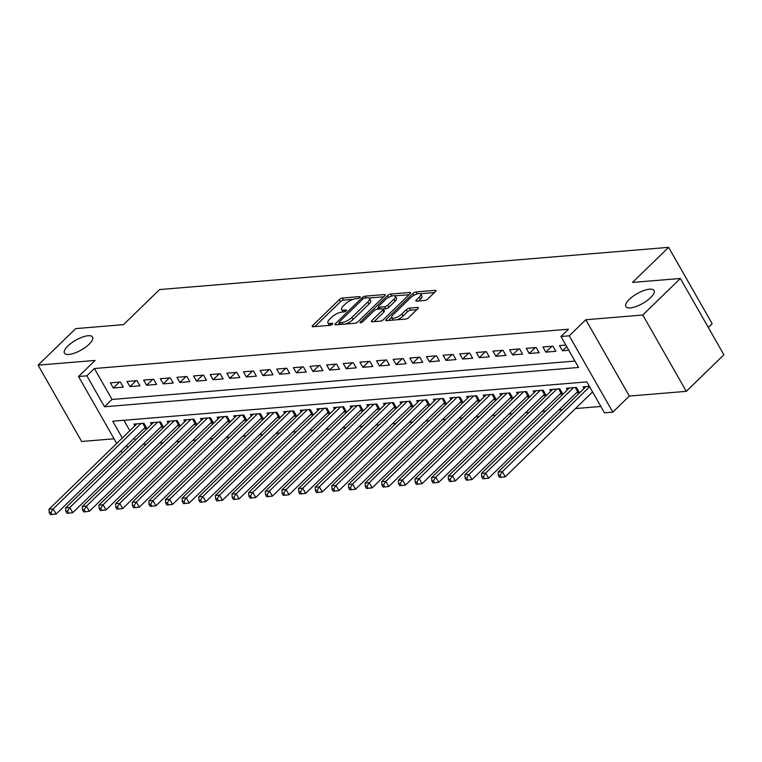 <?xml version="1.0" encoding="UTF-8"?>
<svg xmlns="http://www.w3.org/2000/svg" width="762" height="762" viewBox="0 0 762 762"><rect width="100%" height="100%" fill="white"/><g stroke="black" fill="none" stroke-linecap="round" stroke-linejoin="round"><path stroke-width="1.14" d="M359.874 297.513A1.743 0.6 -29.7 0 0 360.236 296.751A1.743 0.6 -29.7 0 0 359.759 296.608L342.414 298.047A2.486 0.867 -29.7 0 0 339.3 299.618L312.744 325.45A2.486 0.867 -29.7 0 0 312.21 326.546A2.486 0.867 -29.7 0 0 312.896 326.746L330.251 325.307A1.743 0.6 -29.7 0 0 332.423 324.212A1.743 0.6 -29.7 0 0 332.794 323.44A1.743 0.6 -29.7 0 0 332.318 323.298L330.07 323.488A7.953 2.762 -29.7 0 1 327.879 322.831A7.953 2.762 -29.7 0 1 329.565 319.326L331.775 317.173A7.953 2.762 -29.7 0 1 341.728 312.144L343.967 311.963A1.743 0.6 -29.7 0 0 346.148 310.858A1.743 0.6 -29.7 0 0 346.519 310.096A1.743 0.6 -29.7 0 0 346.034 309.953L343.795 310.134A7.953 2.762 -29.7 0 1 341.605 309.486A7.953 2.762 -29.7 0 1 343.291 305.981L345.5 303.828A7.953 2.762 -29.7 0 1 355.454 298.799L357.692 298.618A1.743 0.6 -29.7 0 0 359.874 297.513M629.298 299.418A16.202 5.62 -29.7 0 0 625.869 306.562A16.202 5.62 -29.7 0 0 636.118 306.505A16.202 5.62 -29.7 0 0 650.596 297.656A16.202 5.62 -29.7 0 0 654.025 290.503A16.202 5.62 -29.7 0 0 643.766 290.57A16.202 5.62 -29.7 0 0 629.298 299.418M67.875 345.977A16.202 5.62 -29.7 0 0 64.437 353.12A16.202 5.62 -29.7 0 0 74.695 353.054A16.202 5.62 -29.7 0 0 89.164 344.205A16.202 5.62 -29.7 0 0 92.593 337.061A16.202 5.62 -29.7 0 0 82.344 337.128A16.202 5.62 -29.7 0 0 67.875 345.977M424.834 300.466A2.486 0.867 -29.7 0 0 427.939 298.894L435.397 291.646A2.486 0.867 -29.7 0 0 435.921 290.551A2.486 0.867 -29.7 0 0 435.235 290.351L415.976 291.941A2.486 0.867 -29.7 0 0 412.861 293.513L386.296 319.345A2.486 0.867 -29.7 0 0 385.772 320.44A2.486 0.867 -29.7 0 0 386.458 320.65L405.727 319.049A2.486 0.867 -29.7 0 0 408.832 317.478L417.833 308.724A2.486 0.867 -29.7 0 0 418.357 307.629A2.486 0.867 -29.7 0 0 417.681 307.429L409.432 308.105A2.486 0.867 -29.7 0 0 406.327 309.677L401.86 314.02A6.648 2.305 -29.7 0 1 395.926 317.649A6.648 2.305 -29.7 0 1 391.716 317.678A6.648 2.305 -29.7 0 1 393.125 314.744L410.613 297.742A6.648 2.305 -29.7 0 1 416.547 294.113A6.648 2.305 -29.7 0 1 420.757 294.084A6.648 2.305 -29.7 0 1 419.348 297.018L416.433 299.847A2.486 0.867 -29.7 0 0 415.909 300.942A2.486 0.867 -29.7 0 0 416.585 301.152L424.834 300.466M680.361 278.463L723.9 354.797L686.314 391.344L642.776 315.02L680.361 278.463L632.536 282.435L668.617 247.345L159.591 289.56L123.511 324.641L75.686 328.613L38.1 365.16L95.079 360.436L78.534 376.514L86.858 375.828L94.374 368.513L568.462 329.203L560.946 336.509L569.262 335.823L612.8 412.147L604.485 412.842L586.835 381.895L112.738 421.215L122.311 437.988M642.776 315.02L585.807 319.745L569.262 335.823M384.62 295.856A2.486 0.867 -29.7 0 0 385.143 294.761A2.486 0.867 -29.7 0 0 384.458 294.561L365.188 296.161A2.486 0.867 -29.7 0 0 362.083 297.723L335.518 323.555A2.486 0.867 -29.7 0 0 334.994 324.65A2.486 0.867 -29.7 0 0 335.68 324.86L354.94 323.259A2.486 0.867 -29.7 0 0 358.054 321.688L384.62 295.856M390.582 294.056L409.851 292.456A2.486 0.867 -29.7 0 1 410.528 292.656A2.486 0.867 -29.7 0 1 410.004 293.751L383.438 319.583A2.486 0.867 -29.7 0 1 380.333 321.154L372.085 321.84A2.486 0.867 -29.7 0 1 371.408 321.631A2.486 0.867 -29.7 0 1 371.932 320.535L382.705 310.058A2.486 0.867 -29.7 0 0 383.229 308.962A2.486 0.867 -29.7 0 0 382.543 308.762L377.076 309.22A2.486 0.867 -29.7 0 0 373.971 310.791L362.75 321.697A1.743 0.6 -29.7 0 1 361.198 322.64A1.743 0.6 -29.7 0 1 360.102 322.65A1.743 0.6 -29.7 0 1 360.464 321.878L387.477 295.618A2.486 0.867 -29.7 0 1 390.582 294.056L391.735 296.075M38.1 365.16L81.639 441.484L114.062 438.798M576.443 392.811L579.349 392.573L576.405 387.42L566.433 388.249L567.376 389.906M559.803 394.192L562.718 393.954L559.775 388.801L549.793 389.62L550.745 391.287M543.173 395.573L546.078 395.335L543.144 390.173L533.162 391.001L534.105 392.668M526.532 396.954L529.447 396.716L526.504 391.554L516.522 392.382L517.474 394.049M509.902 398.335L512.807 398.088L509.873 392.935L499.891 393.763L500.834 395.43M493.262 399.717L496.176 399.469L493.233 394.316L483.251 395.145L484.203 396.812M476.631 401.088L479.546 400.85L476.602 395.697L466.62 396.526L467.573 398.183M459.991 402.469L462.905 402.231L459.962 397.069L449.98 397.897L450.933 399.564M443.36 403.85L446.275 403.612L443.332 398.45L433.349 399.278L434.302 400.945M426.73 405.232L429.635 404.993L426.691 399.831L416.719 400.66L417.662 402.326M410.089 406.613L413.004 406.365L410.061 401.212L400.079 402.041L401.031 403.708M393.459 407.994L396.364 407.746L393.43 402.593L383.448 403.422L384.391 405.089M376.819 409.365L379.733 409.127L376.79 403.974L366.808 404.793L367.76 406.46M360.188 410.747L363.093 410.508L360.159 405.346L350.177 406.175L351.12 407.841M343.548 412.128L346.462 411.89L343.519 406.727L333.537 407.556L334.489 409.223M326.917 413.509L329.832 413.261L326.888 408.108L316.906 408.937L317.859 410.604M310.286 414.89L313.192 414.642L310.248 409.489L300.266 410.318L301.219 411.985M293.646 416.262L296.561 416.023L293.618 410.87L283.635 411.699L284.588 413.356M277.016 417.643L279.921 417.405L276.977 412.252L267.005 413.071L267.948 414.738M260.375 419.024L263.29 418.786L260.347 413.623L250.365 414.452L251.317 416.119M243.745 420.405L246.65 420.167L243.716 415.004L233.734 415.833L234.677 417.5M227.105 421.786L230.019 421.538L227.076 416.385L217.094 417.214L218.046 418.881M210.474 423.167L213.379 422.92L210.445 417.767L200.463 418.595L201.416 420.262M193.834 424.539L196.748 424.301L193.805 419.148L183.823 419.976L184.775 421.634M177.203 425.92L180.118 425.682L177.175 420.519L167.192 421.348L168.145 423.015M160.572 427.301L163.478 427.063L160.534 421.9L150.552 422.729L151.505 424.396M120.367 382.019L110.385 382.848L113.328 388.01L123.311 387.182L120.367 382.019M137.008 380.648L127.025 381.476L129.969 386.629L139.941 385.801L137.008 380.648M153.638 379.266L143.656 380.095L146.599 385.248L156.581 384.419L153.638 379.266M170.269 377.885L160.296 378.714L163.23 383.867L173.212 383.038L170.269 377.885M186.909 376.504L176.927 377.333L179.87 382.495L189.852 381.667L186.909 376.504M203.54 375.123L193.567 375.952L196.501 381.114L206.483 380.286L203.54 375.123M220.18 373.751L210.198 374.571L213.141 379.733L223.123 378.905L220.18 373.751M236.811 372.37L226.828 373.199L229.772 378.352L239.754 377.523L236.811 372.37M253.451 370.989L243.469 371.818L246.412 376.971L256.394 376.142L253.451 370.989M270.081 369.608L260.099 370.437L263.042 375.59L273.025 374.771L270.081 369.608M286.722 368.227L276.739 369.056L279.683 374.218L289.655 373.39L286.722 368.227M303.352 366.846L293.37 367.675L296.313 372.837L306.295 372.008L303.352 366.846M319.983 365.474L310.01 366.303L312.944 371.456L322.926 370.627L319.983 365.474M336.623 364.093L326.641 364.922L329.584 370.075L339.566 369.246L336.623 364.093M353.254 362.712L343.271 363.541L346.215 368.694L356.197 367.865L353.254 362.712M369.894 361.331L359.912 362.16L362.855 367.313L372.837 366.493L369.894 361.331M386.524 359.95L376.542 360.778L379.486 365.941L389.468 365.112L386.524 359.95M403.165 358.569L393.182 359.397L396.126 364.56L406.108 363.731L403.165 358.569M419.795 357.197L409.813 358.026L412.756 363.179L422.739 362.35L419.795 357.197M436.435 355.816L426.453 356.645L429.397 361.798L439.369 360.969L436.435 355.816M453.066 354.435L443.084 355.263L446.027 360.416L456.009 359.588L453.066 354.435M469.697 353.054L459.724 353.882L462.658 359.045L472.64 358.216L469.697 353.054M486.337 351.673L476.355 352.501L479.298 357.664L489.28 356.835L486.337 351.673M502.968 350.301L492.985 351.12L495.929 356.283L505.911 355.454L502.968 350.301M519.608 348.92L509.626 349.748L512.569 354.901L522.551 354.073L519.608 348.92M536.238 347.539L526.256 348.367L529.199 353.52L539.182 352.692L536.238 347.539M552.879 346.158L542.896 346.986L545.84 352.139L555.822 351.32L552.879 346.158M94.374 368.513L112.024 399.459L574.958 361.074M565.842 345.081L559.527 345.605L562.47 350.768L568.776 350.244M142.961 444.427L146.418 444.141M159.591 443.046L163.058 442.76M176.232 441.665L179.689 441.379M192.862 440.284L196.329 439.998M209.502 438.912L212.96 438.617M226.133 437.531L229.591 437.245M242.764 436.15L246.231 435.864M259.404 434.769L262.861 434.483M276.035 433.387L279.502 433.102M292.675 432.006L296.132 431.721M309.305 430.635L312.772 430.34M325.945 429.254L329.403 428.968M342.576 427.873L346.043 427.587M359.216 426.491L362.674 426.206M375.847 425.11L379.305 424.825M392.478 423.739L395.945 423.443M409.118 422.358L412.575 422.072M425.748 420.976L429.216 420.691M442.389 419.595L445.846 419.31M459.019 418.214L462.486 417.928M475.659 416.833L479.117 416.547M492.29 415.461L495.757 415.166M508.921 414.08L512.388 413.795M525.561 412.699L529.019 412.413M542.192 411.318L545.659 411.032M558.832 409.937L562.289 409.651M575.462 408.556L600.847 406.46M123.901 420.281L129.826 430.682M134.131 438.217L135.255 440.198M143.932 428.682L146.847 428.444L143.904 423.281L133.922 424.11L134.874 425.777M584.016 388.534L583.063 386.867L589.369 386.344M708.289 327.431L712.156 323.679L668.617 247.345M585.807 319.745L629.336 396.069L686.314 391.344M629.336 396.069L612.8 412.147M122.272 452.828L121.006 450.971M86.858 375.828L104.508 406.765L578.596 367.455L560.946 336.509M116.71 443.436L78.534 376.514M126.606 445.522L127.74 447.504M112.024 399.459L104.508 406.765M113.328 388.01L119.405 382.105M129.969 386.629L136.036 380.724M146.599 385.248L152.676 379.343M163.23 383.867L169.307 377.962M179.87 382.495L185.938 376.59M196.501 381.114L202.578 375.209M213.141 379.733L219.208 373.828M229.772 378.352L235.849 372.447M246.412 376.971L252.479 371.065M263.042 375.59L269.119 369.684M279.683 374.218L285.75 368.313M296.313 372.837L302.39 366.932M312.944 371.456L319.021 365.55M329.584 370.075L335.651 364.169M346.215 368.694L352.292 362.788M362.855 367.313L368.922 361.417M379.486 365.941L385.562 360.035M396.126 364.56L402.193 358.654M412.756 363.179L418.833 357.273M429.397 361.798L435.464 355.892M446.027 360.416L452.104 354.511M462.658 359.045L468.735 353.139M479.298 357.664L485.365 351.758M495.929 356.283L502.006 350.377M512.569 354.901L518.636 348.996M529.199 353.52L535.276 347.615M545.84 352.139L551.907 346.243M562.47 350.768L566.718 346.634M341.605 309.486L342.786 311.553A7.953 2.762 -29.7 0 0 343.319 312.02M327.879 322.831L329.06 324.898A7.953 2.762 -29.7 0 0 329.603 325.364M353.082 299.323L343.586 300.104A2.486 0.867 -29.7 0 0 340.481 301.676L314.868 326.584M339.338 323.05L337.652 324.698M383.657 296.789L368.932 298.009M364.922 298.018A1.743 0.6 -29.7 0 0 362.741 299.114L339.433 321.793A1.743 0.6 -29.7 0 0 339.061 322.555A1.743 0.6 -29.7 0 0 339.538 322.697L341.909 322.507A7.953 2.762 -29.7 0 0 351.853 317.478L367.789 301.981A7.953 2.762 -29.7 0 0 369.475 298.475A7.953 2.762 -29.7 0 0 367.284 297.818L364.922 298.018M345.453 324.05A7.953 2.762 -29.7 0 0 353.035 319.545L351.853 317.478M369.475 298.475L370.656 300.533A7.953 2.762 -29.7 0 1 368.97 304.038L353.035 319.545M394.811 295.866L409.051 294.684M374.066 321.678L383.877 312.125A2.486 0.867 -29.7 0 0 384.41 311.029L383.229 308.962M376.733 309.267L378.676 307.381M393.878 299.19A6.648 2.305 -29.7 0 0 395.288 296.256A6.648 2.305 -29.7 0 0 391.087 296.285A6.648 2.305 -29.7 0 0 385.143 299.914L378.99 305.905A2.486 0.867 -29.7 0 0 378.457 307A2.486 0.867 -29.7 0 0 379.143 307.21L384.61 306.753A2.486 0.867 -29.7 0 0 387.725 305.181L393.878 299.19L395.059 301.257A6.648 2.305 -29.7 0 0 396.469 298.323L395.288 296.256M395.059 301.257L388.896 307.248A2.486 0.867 -29.7 0 1 385.791 308.82L383.267 309.029M391.449 296.161A2.486 0.867 -29.7 0 0 389.953 296.742M420.757 294.084L421.929 296.142A6.648 2.305 -29.7 0 1 420.519 299.075L418.567 300.98M391.716 317.678L392.897 319.735A6.648 2.305 -29.7 0 0 393.259 320.078M396.916 319.783A6.648 2.305 -29.7 0 0 403.041 316.087L401.86 314.02M416.881 309.648L410.613 310.172A2.486 0.867 -29.7 0 0 407.499 311.744L403.041 316.087M391.62 317.383L388.43 320.478M434.445 292.57L420.395 293.741M136.836 423.872L49.035 509.245L53.188 508.902L56.131 514.055L145.132 427.511A2.534 0.876 150.3 0 1 145.818 426.958L145.942 426.863M50.873 512.455L49.206 512.588L50.387 514.655L52.045 514.512L50.873 512.455L53.188 508.902L140.989 423.52M49.206 512.588L49.035 509.245M56.131 514.055L52.045 514.512M153.467 422.491L65.665 507.863L69.828 507.521L72.771 512.683L161.773 426.129A2.534 0.876 150.3 0 1 162.449 425.577L162.582 425.482M67.504 511.073L65.846 511.216L67.018 513.274L68.685 513.14L67.504 511.073L69.828 507.521L157.629 422.148M65.846 511.216L65.665 507.863M72.771 512.683L68.685 513.14M170.107 421.11L82.306 506.492L86.458 506.139L89.402 511.302L178.403 424.748A2.534 0.876 150.3 0 1 179.089 424.196L179.213 424.11M84.144 509.692L82.477 509.835L83.658 511.893L85.315 511.759L84.144 509.692L86.458 506.139L174.26 420.767M82.477 509.835L82.306 506.492M89.402 511.302L85.315 511.759M186.738 419.729L98.936 505.111L103.099 504.768L106.042 509.921L195.043 423.377A2.534 0.876 150.3 0 1 195.72 422.815L195.853 422.729M100.775 508.311L99.117 508.454L100.289 510.511L101.956 510.378L100.775 508.311L103.099 504.768L190.9 419.386M99.117 508.454L98.936 505.111M106.042 509.921L101.956 510.378M203.368 418.348L115.576 503.73L119.729 503.387L122.672 508.54L211.674 421.996A2.534 0.876 150.3 0 1 212.36 421.434L212.484 421.348M117.415 506.94L115.748 507.073L116.929 509.14L118.586 508.997L117.415 506.94L119.729 503.387L207.531 418.005M115.748 507.073L115.576 503.73M122.672 508.54L118.586 508.997M220.008 416.976L132.207 502.349L136.369 502.006L139.303 507.159L228.314 420.614A2.534 0.876 150.3 0 1 228.991 420.062L229.124 419.967M134.045 505.558L132.378 505.692L133.56 507.759L135.226 507.616L134.045 505.558L136.369 502.006L224.161 416.623M132.378 505.692L132.207 502.349M139.303 507.159L135.226 507.616M236.639 415.595L148.838 500.967L153 500.624L155.943 505.787L244.945 419.233A2.534 0.876 150.3 0 1 245.631 418.681L245.755 418.586M150.685 504.177L149.019 504.311L150.19 506.378L151.857 506.235L150.685 504.177L153 500.624L240.802 415.242M149.019 504.311L148.838 500.967M155.943 505.787L151.857 506.235M253.279 414.214L165.478 499.586L169.64 499.243L172.574 504.406L261.576 417.852A2.534 0.876 150.3 0 1 262.261 417.3L262.395 417.214M167.316 502.796L165.649 502.939L166.83 504.996L168.497 504.863L167.316 502.796L169.64 499.243L257.432 413.871M165.649 502.939L165.478 499.586M172.574 504.406L168.497 504.863M269.91 412.833L182.108 498.215L186.271 497.862L189.214 503.025L278.216 416.481A2.534 0.876 150.3 0 1 278.892 415.919L279.025 415.833M183.947 501.415L182.289 501.558L183.461 503.615L185.128 503.482L183.947 501.415L186.271 497.862L274.072 412.49M182.289 501.558L182.108 498.215M189.214 503.025L185.128 503.482M286.55 411.451L198.749 496.834L202.902 496.491L205.845 501.644L294.846 415.1A2.534 0.876 150.3 0 1 295.532 414.538L295.656 414.452M200.587 500.034L198.92 500.177L200.101 502.244L201.759 502.101L200.587 500.034L202.902 496.491L290.703 411.109M198.92 500.177L198.749 496.834M205.845 501.644L201.759 502.101M303.181 410.07L215.379 495.452L219.542 495.109L222.485 500.263L311.487 413.718A2.534 0.876 150.3 0 1 312.163 413.166L312.296 413.071M217.218 498.662L215.56 498.796L216.732 500.863L218.399 500.72L217.218 498.662L219.542 495.109L307.343 409.727M215.56 498.796L215.379 495.452M222.485 500.263L218.399 500.72M319.811 408.699L232.019 494.071L236.172 493.728L239.116 498.881L328.117 412.337A2.534 0.876 150.3 0 1 328.803 411.785L328.927 411.69M233.858 497.281L232.191 497.415L233.372 499.481L235.029 499.339L233.858 497.281L236.172 493.728L323.974 408.346M232.191 497.415L232.019 494.071M239.116 498.881L235.029 499.339M336.452 407.318L248.65 492.69L252.813 492.347L255.756 497.51L344.757 410.956A2.534 0.876 150.3 0 1 345.434 410.404L345.567 410.308M250.488 495.9L248.831 496.033L250.003 498.1L251.67 497.967L250.488 495.9L252.813 492.347L340.614 406.975M248.831 496.033L248.65 492.69M255.756 497.51L251.67 497.967M353.082 405.936L265.29 491.319L269.443 490.966L272.386 496.129L361.388 409.575A2.534 0.876 150.3 0 1 362.074 409.023L362.198 408.937M267.129 494.519L265.462 494.662L266.643 496.719L268.3 496.586L267.129 494.519L269.443 490.966L357.245 405.594M265.462 494.662L265.29 491.319M272.386 496.129L268.3 496.586M369.722 404.555L281.921 489.937L286.083 489.585L289.017 494.748L378.028 408.203A2.534 0.876 150.3 0 1 378.704 407.641L378.838 407.556M283.759 493.138L282.092 493.281L283.273 495.338L284.94 495.205L283.759 493.138L286.083 489.585L373.875 404.212M282.092 493.281L281.921 489.937M289.017 494.748L284.94 495.205M386.353 403.174L298.552 488.556L302.714 488.213L305.657 493.366L394.659 406.822A2.534 0.876 150.3 0 1 395.345 406.26L395.468 406.175M300.399 491.757L298.733 491.9L299.904 493.967L301.571 493.824L300.399 491.757L302.714 488.213L390.515 402.831M298.733 491.9L298.552 488.556M305.657 493.366L301.571 493.824M402.993 401.793L315.192 487.175L319.354 486.832L322.288 491.985L411.29 405.441A2.534 0.876 150.3 0 1 411.975 404.889L412.109 404.793M317.03 490.385L315.363 490.518L316.544 492.585L318.211 492.442L317.03 490.385L319.354 486.832L407.146 401.45M315.363 490.518L315.192 487.175M322.288 491.985L318.211 492.442M419.624 400.421L331.822 485.794L335.985 485.451L338.928 490.604L427.93 404.06A2.534 0.876 150.3 0 1 428.606 403.508L428.739 403.412M333.661 489.004L332.003 489.137L333.175 491.204L334.842 491.061L333.661 489.004L335.985 485.451L423.786 400.069M332.003 489.137L331.822 485.794M338.928 490.604L334.842 491.061M436.264 399.04L348.463 484.413L352.615 484.07L355.559 489.233L444.56 402.679A2.534 0.876 150.3 0 1 445.246 402.126L445.37 402.031M350.301 487.623L348.634 487.766L349.815 489.823L351.473 489.69L350.301 487.623L352.615 484.07L440.417 398.697M348.634 487.766L348.463 484.413M355.559 489.233L351.473 489.69M452.895 397.659L365.093 483.041L369.256 482.689L372.199 487.851L461.2 401.298A2.534 0.876 150.3 0 1 461.877 400.745L462.01 400.66M366.932 486.242L365.274 486.385L366.446 488.442L368.113 488.309L366.932 486.242L369.256 482.689L457.057 397.316M365.274 486.385L365.093 483.041M372.199 487.851L368.113 488.309M469.525 396.278L381.733 481.66L385.886 481.317L388.83 486.47L477.831 399.926A2.534 0.876 150.3 0 1 478.517 399.364L478.641 399.278M383.572 484.861L381.905 485.003L383.086 487.061L384.743 486.928L383.572 484.861L385.886 481.317L473.688 395.935M381.905 485.003L381.733 481.66M388.83 486.47L384.743 486.928M486.166 394.897L398.364 480.279L402.527 479.936L405.47 485.089L494.471 398.545A2.534 0.876 150.3 0 1 495.148 397.983L495.281 397.897M400.202 483.489L398.545 483.622L399.717 485.689L401.383 485.546L400.202 483.489L402.527 479.936L490.328 394.554M398.545 483.622L398.364 480.279M405.47 485.089L401.383 485.546M502.796 393.525L415.004 478.898L419.157 478.555L422.1 483.708L511.102 397.164A2.534 0.876 150.3 0 1 511.788 396.611L511.912 396.516M416.843 482.108L415.176 482.241L416.357 484.308L418.014 484.165L416.843 482.108L419.157 478.555L506.959 393.173M415.176 482.241L415.004 478.898M422.1 483.708L418.014 484.165M519.436 392.144L431.635 477.517L435.797 477.174L438.731 482.336L527.742 395.783A2.534 0.876 150.3 0 1 528.418 395.23L528.552 395.135M433.473 480.727L431.806 480.86L432.987 482.927L434.654 482.784L433.473 480.727L435.797 477.174L523.589 391.801M431.806 480.86L431.635 477.517M438.731 482.336L434.654 482.784M536.067 390.763L448.266 476.136L452.428 475.793L455.371 480.955L544.373 394.402A2.534 0.876 150.3 0 1 545.059 393.849L545.182 393.763M450.113 479.346L448.447 479.488L449.618 481.546L451.285 481.413L450.113 479.346L452.428 475.793L540.229 390.42M448.447 479.488L448.266 476.136M455.371 480.955L451.285 481.413M552.707 389.382L464.906 474.764L469.068 474.412L472.002 479.574L561.003 393.03A2.534 0.876 150.3 0 1 561.689 392.468L561.823 392.382M466.744 477.965L465.077 478.107L466.258 480.165L467.925 480.031L466.744 477.965L469.068 474.412L556.86 389.039M465.077 478.107L464.906 474.764M472.002 479.574L467.925 480.031M569.338 388.001L481.536 473.383L485.699 473.04L488.642 478.193L577.644 391.649A2.534 0.876 150.3 0 1 578.32 391.087L578.453 391.001M483.375 476.583L481.717 476.726L482.889 478.793L484.556 478.65L483.375 476.583L485.699 473.04L573.5 387.658M481.717 476.726L481.536 473.383M488.642 478.193L484.556 478.65M585.978 386.62L498.177 472.002L502.329 471.659L505.273 476.812L592.56 391.935M500.015 475.212L498.348 475.345L499.529 477.412L501.186 477.269L500.015 475.212L502.329 471.659L589.617 386.782M498.348 475.345L498.177 472.002M505.273 476.812L501.186 477.269M360.121 297.237L359.759 296.608M332.67 323.926L332.318 323.298M346.396 310.582L346.034 309.953M344.719 311.763L343.795 310.134M330.994 325.107L330.07 323.488M313.458 326.698L312.744 325.45M340.481 301.676L339.3 299.618M343.586 300.104L342.414 298.047M336.233 324.812L335.518 323.555M362.826 299.037L362.083 297.723M366.189 297.913L365.188 296.161M384.972 295.456L384.458 294.561M340.538 324.45L339.538 322.697M342.91 324.26L341.909 322.507M368.97 304.038L367.789 301.981M410.356 293.351L409.851 292.456M372.647 321.793L371.932 320.535M383.877 312.125L382.705 310.058M360.95 322.726L360.464 321.878M388.525 297.466L387.477 295.618M380.143 308.962L379.143 307.21M385.791 308.82L384.61 306.753M388.896 307.248L387.725 305.181M417.147 301.104L416.433 299.847M420.519 299.075L419.348 297.018M407.499 311.744L406.327 309.677M410.613 310.172L409.432 308.105M418.186 308.324L417.681 307.429M387.01 320.602L386.296 319.345M413.899 295.332L412.861 293.513M417.1 293.922L415.976 291.941M435.75 291.246L435.235 290.351M145.132 427.511L142.78 423.377M145.818 426.958L143.732 423.301M161.773 426.129L159.41 421.996M162.449 425.577L160.363 421.919M178.403 424.748L176.051 420.614M179.089 424.196L177.003 420.538M195.043 423.377L192.681 419.233M195.72 422.815L193.634 419.157M211.674 421.996L209.312 417.862M212.36 421.434L210.274 417.776M228.314 420.614L225.952 416.481M228.991 420.062L226.905 416.395M244.945 419.233L242.583 415.1M245.631 418.681L243.535 415.023M261.576 417.852L259.223 413.718M262.261 417.3L260.175 413.642M278.216 416.481L275.854 412.337M278.892 415.919L276.806 412.261M294.846 415.1L292.494 410.956M295.532 414.538L293.446 410.88M311.487 413.718L309.124 409.585M312.163 413.166L310.077 409.499M328.117 412.337L325.765 408.203M328.803 411.785L326.717 408.127M344.757 410.956L342.395 406.822M345.434 410.404L343.348 406.746M361.388 409.575L359.026 405.441M362.074 409.023L359.988 405.365M378.028 408.203L375.666 404.06M378.704 407.641L376.618 403.984M394.659 406.822L392.297 402.688M395.345 406.26L393.249 402.603M411.29 405.441L408.937 401.307M411.975 404.889L409.889 401.222M427.93 404.06L425.567 399.926M428.606 403.508L426.52 399.85M444.56 402.679L442.208 398.545M445.246 402.126L443.16 398.469M461.2 401.298L458.838 397.164M461.877 400.745L459.791 397.088M477.831 399.926L475.478 395.783M478.517 399.364L476.431 395.707M494.471 398.545L492.109 394.411M495.148 397.983L493.062 394.325M511.102 397.164L508.74 393.03M511.788 396.611L509.702 392.944M527.742 395.783L525.38 391.649M528.418 395.23L526.332 391.573M544.373 394.402L542.011 390.268M545.059 393.849L542.963 390.192M561.003 393.03L558.651 388.887M561.689 392.468L559.603 388.81M577.644 391.649L575.281 387.506M578.32 391.087L576.234 387.429M340.157 324.488L339.061 322.555M379.6 309.01L378.457 307"/></g></svg>
